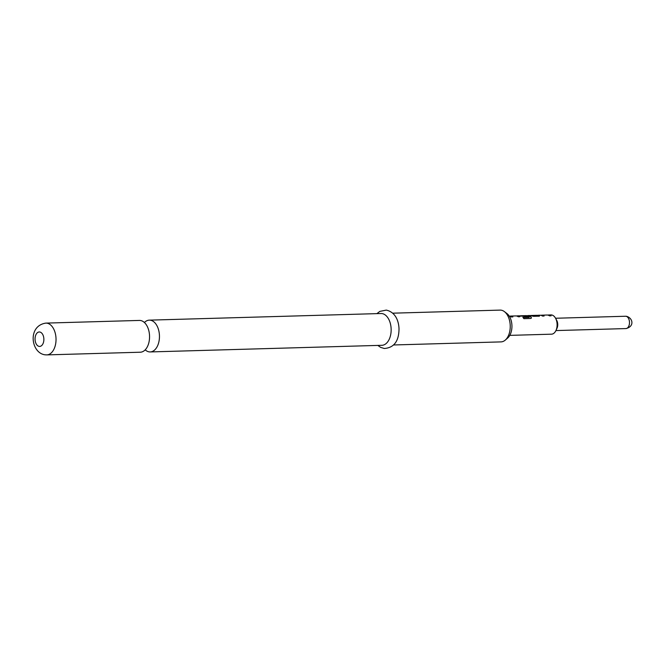 <?xml version="1.0" encoding="UTF-8"?>
<svg xmlns="http://www.w3.org/2000/svg" width="665" height="665" viewBox="0 0 665 665"><rect width="100%" height="100%" fill="white"/><g stroke="black" fill="none" stroke-linecap="round" stroke-linejoin="round"><path stroke-width="1" d="M145.194 349.848A15.902 9.701 -91.6 0 0 149.309 351.893A15.902 9.701 -91.6 0 0 150.207 351.935A15.902 9.701 -91.6 0 0 159.459 336.498A15.902 9.701 -91.6 0 0 150.19 320.189A15.902 9.701 -91.6 0 0 149.292 320.148A15.902 9.701 -91.6 0 0 144.413 322.517M539.681 315.252A9.634 5.877 88.4 0 1 539.988 315.227A9.634 5.877 88.4 0 1 540.537 315.252A9.634 5.877 88.4 0 1 542.507 316.066L544.111 316.016A9.634 5.877 88.4 0 0 542.141 315.21A9.634 5.877 88.4 0 0 541.593 315.185A9.634 5.877 88.4 0 0 541.451 315.193L541.46 315.385A9.443 5.761 88.4 0 1 541.601 315.376A9.443 5.761 88.4 0 1 542.133 315.401A9.443 5.761 88.4 0 1 543.812 316.025M547.736 315.085L548.293 315.193A9.443 5.761 88.4 0 1 548.6 315.177A9.443 5.761 88.4 0 1 549.132 315.202A9.443 5.761 88.4 0 1 550.82 315.825M530.745 315.684L531.177 315.675A9.443 5.761 88.4 0 1 531.717 315.7A9.443 5.761 88.4 0 1 532.407 315.85L532.424 315.667A9.634 5.877 88.4 0 0 531.717 315.509A9.634 5.877 88.4 0 0 531.177 315.484L536.572 315.326A9.634 5.877 88.4 0 1 537.12 315.351A9.634 5.877 88.4 0 1 537.819 315.509L532.424 315.667M537.744 315.484L538.185 315.476A9.443 5.761 88.4 0 1 538.717 315.501A9.443 5.761 88.4 0 1 539.564 315.709L539.589 315.518A9.634 5.877 88.4 0 0 538.717 315.31A9.634 5.877 88.4 0 0 538.176 315.276L539.988 315.227M520.579 315.784A9.634 5.877 88.4 0 0 520.429 315.792L520.437 315.983A9.443 5.761 88.4 0 1 520.587 315.975A9.443 5.761 88.4 0 1 521.119 316A9.443 5.761 88.4 0 1 521.809 316.158L521.826 315.966A9.634 5.877 88.4 0 0 521.127 315.809A9.634 5.877 88.4 0 0 520.579 315.784L525.973 315.634A9.634 5.877 88.4 0 1 526.522 315.659A9.634 5.877 88.4 0 1 529.265 317.13L522.881 317.388A9.634 5.877 88.4 0 1 523.862 318.668L530.587 318.477L531.385 318.094L531.177 317.23A9.634 5.877 88.4 0 0 528.301 315.601A9.634 5.877 88.4 0 0 527.752 315.576L529.573 315.526A9.634 5.877 88.4 0 1 530.113 315.551A9.634 5.877 88.4 0 1 530.986 315.767L533.579 316.316L539.19 316.158L539.589 315.518L539.19 316.158M526.796 315.7L527.453 315.792A9.443 5.761 88.4 0 1 527.761 315.775A9.443 5.761 88.4 0 1 528.293 315.8A9.443 5.761 88.4 0 1 531.119 317.388L531.177 317.23M521.809 316.158L526.555 316.05A9.443 5.761 88.4 0 1 527.461 316.49M509.257 316.149A9.634 5.877 88.4 0 1 509.274 316.149A9.634 5.877 88.4 0 1 511.244 316.956L512.848 316.914A9.634 5.877 88.4 0 0 510.878 316.099A9.634 5.877 88.4 0 0 510.338 316.075A9.634 5.877 88.4 0 0 510.188 316.083L510.196 316.274A9.443 5.761 88.4 0 1 510.338 316.274A9.443 5.761 88.4 0 1 510.87 316.299A9.443 5.761 88.4 0 1 512.557 316.922M516.481 315.983L517.038 316.091A9.443 5.761 88.4 0 1 517.337 316.066A9.443 5.761 88.4 0 1 517.877 316.091A9.443 5.761 88.4 0 1 519.556 316.723M504.436 311.636L506.946 313.556A13.674 8.337 88.4 0 1 511.934 325.675A13.674 8.337 88.4 0 1 507.644 338.053L505.259 340.114A15.902 9.701 -91.6 0 0 510.23 325.717A15.902 9.701 -91.6 0 0 504.436 311.636A15.902 9.701 -91.6 0 0 500.986 310.148A15.902 9.701 -91.6 0 0 500.088 310.106L392.724 313.182M393.638 344.969L500.994 341.893A15.902 9.701 -91.6 0 0 505.259 340.114M140.298 320.472A15.902 9.701 88.4 0 1 148.453 329.375A15.902 9.701 88.4 0 1 148.835 342.774A15.902 9.701 88.4 0 1 140.315 352.217L46.783 354.894A15.902 9.701 88.4 0 0 56.035 339.458A15.902 9.701 88.4 0 0 46.766 323.148A15.902 9.701 88.4 0 0 45.868 323.107L139.401 320.43A15.902 9.701 88.4 0 1 140.298 320.472M149.292 320.148L380.995 313.514A15.902 9.701 88.4 0 1 381.893 313.556A15.902 9.701 88.4 0 1 391.153 329.865A15.902 9.701 88.4 0 1 381.91 345.301L150.207 351.935M548.284 315.002A9.634 5.877 88.4 0 1 548.592 314.986L550.952 314.911A9.634 5.877 88.4 0 1 551.501 314.944A9.634 5.877 88.4 0 1 555.574 318.269L556.755 320.447A6.168 3.766 88.4 0 1 556.979 328.319L555.923 330.572A9.634 5.877 88.4 0 1 551.501 334.179L509.781 335.376M555.574 318.269A9.634 5.877 88.4 0 1 555.923 330.572L625.915 328.577A6.168 3.766 -91.6 0 0 629.497 322.591A6.168 3.766 -91.6 0 0 625.906 316.266A6.168 3.766 -91.6 0 0 625.557 316.249L555.566 318.252M548.592 314.986A9.634 5.877 88.4 0 1 549.14 315.01A9.634 5.877 88.4 0 1 551.11 315.817L549.506 315.858A9.634 5.877 88.4 0 0 547.536 315.052A9.634 5.877 88.4 0 0 546.996 315.027A9.634 5.877 88.4 0 0 546.846 315.035M526.555 316.05L521.826 315.966M526.572 315.858A9.634 5.877 88.4 0 1 527.752 316.482L520.562 316.066A9.634 5.877 88.4 0 0 519.698 315.85A9.634 5.877 88.4 0 0 519.149 315.825A9.634 5.877 88.4 0 0 518.841 315.85M517.021 315.9A9.634 5.877 88.4 0 1 517.337 315.875A9.634 5.877 88.4 0 1 517.877 315.9A9.634 5.877 88.4 0 1 519.847 316.715L518.243 316.756A9.634 5.877 88.4 0 0 516.273 315.95A9.634 5.877 88.4 0 0 515.732 315.925A9.634 5.877 88.4 0 0 515.583 315.933M530.379 315.592A9.634 5.877 88.4 0 1 531.177 315.484M537.378 315.393A9.634 5.877 88.4 0 1 538.176 315.276M531.343 318.161L531.119 317.388M529.165 317.371L523.023 317.546M539.149 316.332L539.564 315.709M537.777 315.725L532.615 315.684M39.659 331.993A7.224 4.406 88.4 0 1 43.865 339.74A7.224 4.406 88.4 0 1 39.26 346.407A7.224 4.406 88.4 0 1 35.054 338.66A7.224 4.406 88.4 0 1 39.659 331.993M625.566 328.56A6.168 3.766 -91.6 0 0 625.915 328.577C634.601 326.64 633.014 317.97 626.455 316.291L625.557 316.249M541.169 315.385L541.601 315.376M548.168 315.185L548.6 315.177M527.154 315.792L527.761 315.775M509.905 316.282L510.338 316.274M516.905 316.083L517.337 316.066M45.868 323.107C27.282 325.8 30.889 353.123 45.07 354.811L46.783 354.894M377.811 345.418L380.629 347.371L384.245 348.493C393.988 347.803 398.909 341.236 399.017 328.809C398.784 321.976 396.116 312.309 386.29 310.106L379.815 311.395L376.905 313.631M510.338 316.075L515.732 315.925M517.337 315.875L519.149 315.825M541.593 315.185L546.996 315.027"/></g></svg>
